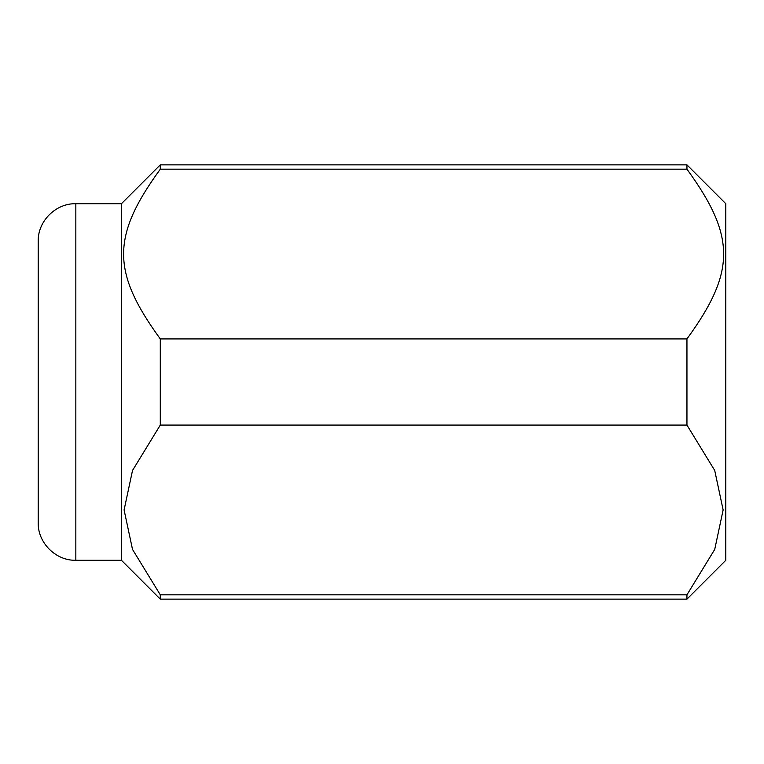 <?xml version="1.0" encoding="UTF-8"?>
<svg xmlns="http://www.w3.org/2000/svg" width="764" height="764" viewBox="0 0 764 764"><rect width="100%" height="100%" fill="white"/><g stroke="black" fill="none" stroke-linecap="round" stroke-linejoin="round"><path stroke-width="1.15" d="M686.951 594.822L160.287 594.822L132.516 549.421L124.093 509.951L132.516 470.471L160.287 425.08L686.951 425.08L714.722 470.471L723.136 509.951L714.722 549.421L686.951 594.822L686.951 599.138L725.8 560.289L725.8 203.711L686.951 164.862L160.287 164.862L121.438 203.711L121.438 560.289L75.837 560.289C55.724 560.805 37.684 542.765 38.2 522.652L38.2 481.454L38.2 522.652M121.438 203.711L75.837 203.711C55.724 203.195 37.684 221.235 38.2 241.348L38.2 481.454M160.287 594.822L160.287 599.138L121.438 560.289M686.951 164.862L686.951 169.178C735.847 236.372 735.847 271.726 686.951 338.92L160.287 338.92L160.287 425.08M160.287 338.92C111.382 271.726 111.382 236.372 160.287 169.178L686.951 169.178M160.287 164.862L160.287 169.178M686.951 338.92L686.951 425.08M75.837 203.711L75.837 560.289M686.951 599.138L160.287 599.138"/></g></svg>
